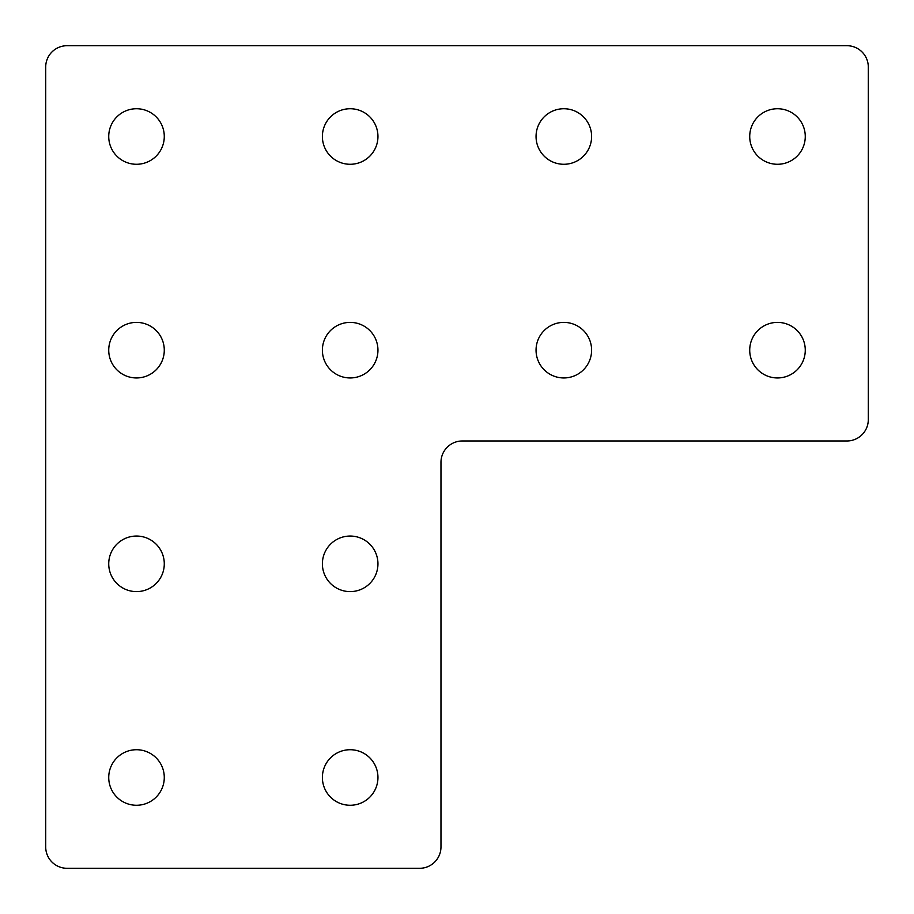 <?xml version="1.0" encoding="UTF-8"?>
<svg xmlns="http://www.w3.org/2000/svg" width="914" height="914" viewBox="0 0 914 914"><rect width="100%" height="100%" fill="white"/><g stroke="black" fill="none" stroke-linecap="round" stroke-linejoin="round"><path stroke-width="1.37" d="M322.391 777.494A27.774 27.774 0 0 0 350.165 805.268A27.774 27.774 0 0 0 377.95 777.494A27.774 27.774 0 0 0 350.165 749.72A27.774 27.774 0 0 0 322.391 777.494M108.732 777.494A27.774 27.774 0 0 0 136.506 805.268A27.774 27.774 0 0 0 164.28 777.494A27.774 27.774 0 0 0 136.506 749.72A27.774 27.774 0 0 0 108.732 777.494M322.391 563.835A27.774 27.774 0 0 0 350.165 591.609A27.774 27.774 0 0 0 377.95 563.835A27.774 27.774 0 0 0 350.165 536.05A27.774 27.774 0 0 0 322.391 563.835M108.732 563.835A27.774 27.774 0 0 0 136.506 591.609A27.774 27.774 0 0 0 164.28 563.835A27.774 27.774 0 0 0 136.506 536.05A27.774 27.774 0 0 0 108.732 563.835M749.72 350.165A27.774 27.774 0 0 0 777.494 377.95A27.774 27.774 0 0 0 805.268 350.165A27.774 27.774 0 0 0 777.494 322.391A27.774 27.774 0 0 0 749.72 350.165M536.05 350.165A27.774 27.774 0 0 0 563.835 377.95A27.774 27.774 0 0 0 591.609 350.165A27.774 27.774 0 0 0 563.835 322.391A27.774 27.774 0 0 0 536.05 350.165M322.391 350.165A27.774 27.774 0 0 0 350.165 377.95A27.774 27.774 0 0 0 377.95 350.165A27.774 27.774 0 0 0 350.165 322.391A27.774 27.774 0 0 0 322.391 350.165M108.732 350.165A27.774 27.774 0 0 0 136.506 377.95A27.774 27.774 0 0 0 164.28 350.165A27.774 27.774 0 0 0 136.506 322.391A27.774 27.774 0 0 0 108.732 350.165M749.72 136.506A27.774 27.774 0 0 0 777.494 164.28A27.774 27.774 0 0 0 805.268 136.506A27.774 27.774 0 0 0 777.494 108.732A27.774 27.774 0 0 0 749.72 136.506M536.05 136.506A27.774 27.774 0 0 0 563.835 164.28A27.774 27.774 0 0 0 591.609 136.506A27.774 27.774 0 0 0 563.835 108.732A27.774 27.774 0 0 0 536.05 136.506M322.391 136.506A27.774 27.774 0 0 0 350.165 164.28A27.774 27.774 0 0 0 377.95 136.506A27.774 27.774 0 0 0 350.165 108.732A27.774 27.774 0 0 0 322.391 136.506M108.732 136.506A27.774 27.774 0 0 0 136.506 164.28A27.774 27.774 0 0 0 164.28 136.506A27.774 27.774 0 0 0 136.506 108.732A27.774 27.774 0 0 0 108.732 136.506M846.935 45.7L67.065 45.7A21.365 21.365 0 0 0 45.7 67.065L45.7 846.935A21.365 21.365 0 0 0 67.065 868.3L419.606 868.3A21.365 21.365 0 0 0 440.971 846.935L440.971 462.347A21.365 21.365 0 0 1 462.347 440.971L846.935 440.971A21.365 21.365 0 0 0 868.3 419.606L868.3 67.065A21.365 21.365 0 0 0 846.935 45.7"/></g></svg>
